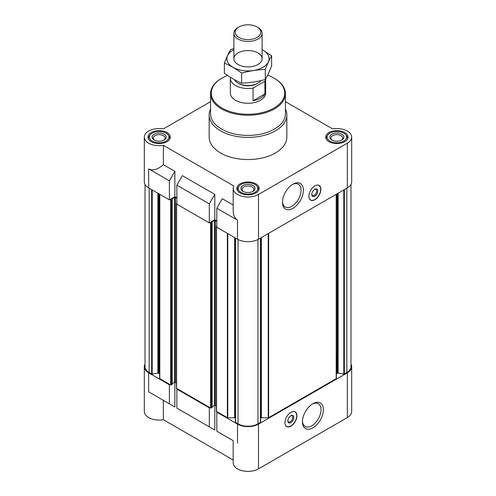 <?xml version="1.0" encoding="UTF-8"?>
<svg xmlns="http://www.w3.org/2000/svg" width="496" height="496" viewBox="0 0 496 496"><rect width="100%" height="100%" fill="white"/><g stroke="black" fill="none" stroke-linecap="round" stroke-linejoin="round"><path stroke-width="0.74" d="M265.62 78.932A17.651 10.193 180 0 1 264.907 81.239L253.053 88.083A17.651 10.193 180 0 1 230.349 78.318L230.349 93.074A17.651 10.193 0 0 0 241.248 102.486A17.651 10.193 0 0 0 260.481 100.279A17.651 10.193 0 0 0 265.651 93.074L265.651 78.876M336.362 374.48A2.12 1.221 0 0 1 336.982 373.618L337.59 373.265A0.564 0.329 0 0 1 338.136 373.178L343.802 374.058A0.564 0.329 0 0 0 344.348 373.972L346.847 372.533A14.117 8.153 0 0 0 350.982 366.767L350.982 184.456M260.642 417.855A2.12 1.221 0 0 1 261.355 417.787L268.237 417.787A0.564 0.329 0 0 0 268.634 417.688L336.195 378.684A0.564 0.329 0 0 0 336.362 378.454L336.362 355.086M235.377 237.968L235.377 422.084A0.564 0.329 0 0 0 235.526 422.4L238.018 423.838A14.117 8.153 0 0 0 257.982 423.838L260.474 422.4A0.564 0.329 0 0 0 260.623 422.084L260.623 237.968M235.358 417.855A2.12 1.221 0 0 0 234.645 417.787L234.645 237.541M222.289 434.36L233.176 440.64L233.176 462.805A14.824 8.562 0 0 0 242.327 470.71A14.824 8.562 0 0 0 258.484 468.856L258.484 424.123A14.824 8.562 0 0 1 237.516 424.123L216.802 412.164L217.298 411.878L227.366 417.688A0.564 0.329 0 0 0 227.763 417.787L234.645 417.787M258.484 424.123L347.343 372.825A14.824 8.562 0 0 0 351.683 366.767A14.824 8.562 0 0 0 350.982 364.163M209.808 407.551L209.312 407.842L176.861 389.106L177.363 388.821L210.558 407.985A0.564 0.329 0 0 0 211.358 407.985L212.059 407.352M159.638 194.24L159.638 378.454A0.564 0.329 0 0 0 159.805 378.684L169.874 384.493L169.372 384.784L148.657 372.825L148.657 391.846L163.364 400.34L163.364 419.709L233.176 460.009M159.638 374.48A2.12 1.221 0 0 0 159.018 373.618L159.018 193.88M145.018 184.456L145.018 366.767A14.117 8.153 0 0 0 149.153 372.533L151.652 373.972A0.564 0.329 0 0 0 152.198 374.058L157.864 373.178A0.564 0.329 0 0 1 158.41 373.265L159.018 373.618M145.018 364.163A14.824 8.562 0 0 0 144.317 366.767A14.824 8.562 0 0 0 148.657 372.825M233.176 440.64L216.802 431.185L216.802 412.164M176.861 389.106L176.861 408.127L214.805 430.032L182.354 411.302M209.312 426.864L209.312 407.842M258.484 468.856L347.343 417.558A14.824 8.562 0 0 0 351.683 411.5L351.683 366.767M144.317 366.767L144.317 411.5A14.824 8.562 0 0 0 163.364 419.709M214.805 430.032L214.805 405.331M163.364 400.34L174.865 406.974L174.865 382.273M176.861 197.842L174.865 196.689L169.372 199.863L148.657 187.897A14.824 8.562 0 0 1 144.317 181.846L144.317 137.113A14.824 8.562 0 0 0 163.364 145.322L233.79 185.975A14.824 8.562 0 0 0 233.176 188.418A14.824 8.562 0 0 0 242.327 196.323A14.824 8.562 0 0 0 258.484 194.469L347.343 143.17A14.824 8.562 0 0 0 351.683 137.113A14.824 8.562 0 0 0 332.636 128.91L285.417 101.649M216.802 220.9L214.805 219.747L209.312 222.915L176.861 204.185L176.861 185.163L209.312 203.893L214.805 194.382L182.354 175.652L176.861 185.163M233.176 204.991L222.289 198.71L216.802 208.221L237.516 220.181L237.516 239.202A14.824 8.562 0 0 0 258.484 239.202L347.343 187.897A14.824 8.562 0 0 0 351.683 181.846L351.683 137.113M237.516 239.202L216.802 227.242L216.802 208.221M237.516 220.181C234.689 218.438 233.238 215.239 233.176 210.583L233.176 188.418M209.312 222.915L209.312 203.893M174.865 196.689L174.865 171.325L163.364 164.691C157.784 169.57 152.88 170.965 148.657 168.876L148.657 187.897M163.364 164.691L163.364 145.322M210.583 101.649L163.364 128.91A14.824 8.562 0 0 0 144.317 137.113M214.805 219.747L214.805 194.382M314.892 185.882A8.469 4.892 120 0 0 309.361 193.347A8.469 4.892 120 0 0 310.657 200.136A8.469 4.892 120 0 0 314.892 199.714A8.469 4.892 120 0 0 320.428 192.25A8.469 4.892 120 0 0 319.133 185.461A8.469 4.892 120 0 0 314.892 185.882M292.931 208.339A14.793 8.544 -60 0 1 282.466 202.3A14.793 8.544 -60 0 1 292.931 184.177A14.793 8.544 -60 0 1 303.391 190.216A14.793 8.544 -60 0 1 292.931 208.339M285.417 108.99A38.831 22.419 180 0 1 286.831 114.979L286.831 137.113A38.831 22.419 180 0 1 248 159.532A38.831 22.419 180 0 1 209.169 137.113L209.169 114.979A38.831 22.419 180 0 1 210.583 108.99M344.745 132.562A11.154 6.442 180 0 1 348.012 137.113A11.154 6.442 180 0 1 336.858 143.555A11.154 6.442 180 0 1 325.705 137.113A11.154 6.442 180 0 1 332.593 131.167A11.154 6.442 180 0 1 344.745 132.562M167.028 132.562A11.154 6.442 180 0 1 170.295 137.113A11.154 6.442 180 0 1 159.142 143.555A11.154 6.442 180 0 1 147.988 137.113A11.154 6.442 180 0 1 154.87 131.167A11.154 6.442 180 0 1 167.028 132.562M255.886 183.861A11.154 6.442 180 0 1 259.154 188.418A11.154 6.442 180 0 1 248 194.86A11.154 6.442 180 0 1 236.846 188.418A11.154 6.442 180 0 1 243.728 182.466A11.154 6.442 180 0 1 255.886 183.861M169.372 199.863L169.372 180.835L148.657 168.876M169.372 180.835L174.865 171.325M169.874 199.572L170.624 200.006A0.564 0.329 0 0 0 171.424 200.006L172.205 199.485L171.87 199.225M171.87 198.995L174.567 197.439A0.564 0.329 0 0 1 175.367 197.439L176.861 198.307M176.861 202.858L176.613 203A0.564 0.329 0 0 0 176.613 203.465L176.861 203.608M209.808 222.63L210.558 223.064A0.564 0.329 0 0 0 211.358 223.064L212.139 222.543L211.804 222.282M211.804 222.053L214.501 220.497A0.564 0.329 0 0 1 215.301 220.497L216.802 221.359M216.802 225.916L216.547 226.058A0.564 0.329 0 0 0 216.547 226.523L216.802 226.666M172.118 384.295L171.424 384.927A0.564 0.329 0 0 1 170.624 384.927L169.874 384.493M172.205 383.724L174.567 382.36L174.567 197.439M176.446 382.986L175.367 382.36A0.564 0.329 0 0 0 174.567 382.36M176.446 203.23L176.446 388.157A0.564 0.329 0 0 0 176.613 388.387L177.363 388.821M212.139 406.782L214.501 405.418L214.501 220.497M216.386 406.044L215.301 405.418A0.564 0.329 0 0 0 214.501 405.418M216.386 226.288L216.386 411.215A0.564 0.329 0 0 0 216.547 411.444L217.298 411.878M290.935 412.306A8.469 4.892 120 0 0 285.398 419.771A8.469 4.892 120 0 0 286.694 426.56A8.469 4.892 120 0 0 295.17 421.674A8.469 4.892 120 0 0 295.17 411.891A8.469 4.892 120 0 0 290.935 412.306M312.895 427.85A14.793 8.544 -60 0 1 302.436 421.805A14.793 8.544 -60 0 1 312.895 403.688A14.793 8.544 -60 0 1 323.361 409.727A14.793 8.544 -60 0 1 312.895 427.85M174.865 406.974L148.657 391.846M169.372 403.806L169.372 384.784M254.913 184.425A9.777 5.642 180 0 1 256.922 186.112A9.777 5.642 180 0 1 248 194.06A9.777 5.642 180 0 1 239.078 186.112A9.777 5.642 180 0 1 254.913 184.425M252.991 185.535A7.062 4.073 180 0 1 252.991 191.301A7.062 4.073 180 0 1 243.009 191.301A7.062 4.073 180 0 1 243.009 185.535A7.062 4.073 180 0 1 252.991 185.535M256.922 186.112L257.666 187.073A10.59 6.113 180 0 1 258.59 189.571A10.59 6.113 180 0 1 258.385 190.768M237.615 190.768A10.59 6.113 180 0 1 237.41 189.571A10.59 6.113 180 0 1 238.334 187.073L239.078 186.112M343.771 133.126A9.777 5.642 180 0 1 345.78 134.813A9.777 5.642 180 0 1 336.858 142.761A9.777 5.642 180 0 1 327.937 134.813A9.777 5.642 180 0 1 343.771 133.126M341.849 134.23A7.062 4.073 180 0 1 341.849 139.996A7.062 4.073 180 0 1 331.867 139.996A7.062 4.073 180 0 1 331.867 134.23A7.062 4.073 180 0 1 341.849 134.23M345.78 134.813L346.524 135.774A10.59 6.113 180 0 1 347.448 138.266A10.59 6.113 180 0 1 347.243 139.469M326.473 139.469A10.59 6.113 180 0 1 326.269 138.266A10.59 6.113 180 0 1 327.193 135.774L327.937 134.813M166.055 133.126A9.777 5.642 180 0 1 168.063 134.813A9.777 5.642 180 0 1 159.142 142.761A9.777 5.642 180 0 1 150.22 134.813A9.777 5.642 180 0 1 166.055 133.126M164.133 134.23A7.062 4.073 180 0 1 164.133 139.996A7.062 4.073 180 0 1 154.151 139.996A7.062 4.073 180 0 1 154.151 134.23A7.062 4.073 180 0 1 164.133 134.23M168.063 134.813L168.807 135.774A10.59 6.113 180 0 1 169.731 138.266A10.59 6.113 180 0 1 169.527 139.469M148.757 139.469A10.59 6.113 180 0 1 148.552 138.266A10.59 6.113 180 0 1 149.476 135.774L150.22 134.813M243.449 191.537A5.915 3.416 180 0 1 242.085 189.354A5.915 3.416 180 0 1 245.737 186.198A5.915 3.416 180 0 1 252.179 186.942A5.915 3.416 180 0 1 253.915 189.354A5.915 3.416 180 0 1 252.551 191.537M154.591 140.232A5.915 3.416 180 0 1 153.227 138.049A5.915 3.416 180 0 1 156.879 134.9A5.915 3.416 180 0 1 163.32 135.637A5.915 3.416 180 0 1 165.056 138.049A5.915 3.416 180 0 1 163.692 140.232M332.308 140.232A5.915 3.416 180 0 1 330.944 138.049A5.915 3.416 180 0 1 334.595 134.9A5.915 3.416 180 0 1 341.043 135.637A5.915 3.416 180 0 1 342.773 138.049A5.915 3.416 180 0 1 341.409 140.232M267.617 75.156A36.71 21.198 180 0 1 273.959 78.089L273.959 78.089A36.71 21.198 180 0 1 273.959 108.06A36.71 21.198 180 0 1 222.041 108.06A36.71 21.198 180 0 1 222.041 78.089A36.71 21.198 180 0 1 227.602 75.454M274.462 78.374L274.455 78.374A37.417 21.601 180 0 1 274.462 78.374A37.417 21.601 180 0 1 285.417 93.651A37.417 21.601 180 0 1 248 115.252A37.417 21.601 180 0 1 210.583 93.651A37.417 21.601 180 0 1 221.538 78.374L222.041 78.089M285.417 93.651L285.417 113.826A37.417 21.601 180 0 1 248 135.427A37.417 21.601 180 0 1 210.583 113.826L210.583 93.651M286.831 114.979A38.831 22.419 180 0 1 248 137.398A38.831 22.419 180 0 1 209.169 114.979M292.33 184.543A13.156 7.595 -60 0 1 298.344 184.196A13.156 7.595 -60 0 1 300.359 194.736A13.156 7.595 -60 0 1 291.772 206.33A13.156 7.595 -60 0 1 285.194 206.981A13.156 7.595 -60 0 1 282.484 201.599M315.512 185.56A8.345 4.817 -60 0 1 319.455 185.87A8.345 4.817 -60 0 1 320.094 192.677A8.345 4.817 -60 0 1 314.793 199.559A8.345 4.817 -60 0 1 311.172 200.217L310.62 200.037A8.469 4.892 -60 0 1 310.372 199.944M318.823 185.306A8.469 4.892 -60 0 1 319.027 185.479L319.455 185.87M311.172 200.217A8.345 4.817 -60 0 1 308.934 196.949M314.793 196.199A4.235 2.443 -60 0 1 311.798 194.469A4.235 2.443 -60 0 1 314.793 189.28A4.235 2.443 -60 0 1 317.787 191.01A4.235 2.443 -60 0 1 314.793 196.199M314.514 189.46A3.472 2.003 -60 0 1 315.989 189.422A3.472 2.003 -60 0 1 316.522 192.206A3.472 2.003 -60 0 1 314.253 195.263A3.472 2.003 -60 0 1 312.517 195.436A3.472 2.003 -60 0 1 311.81 194.134M312.3 404.054A13.156 7.595 -60 0 1 318.314 403.707A13.156 7.595 -60 0 1 320.329 414.247A13.156 7.595 -60 0 1 311.736 425.835A13.156 7.595 -60 0 1 305.158 426.492A13.156 7.595 -60 0 1 302.455 421.11M287.854 420.565A3.472 2.003 120 0 0 288.554 421.86A3.472 2.003 120 0 0 292.026 419.858A3.472 2.003 120 0 0 292.026 415.853A3.472 2.003 120 0 0 290.551 415.89M290.83 415.71L290.83 415.71A4.235 2.443 120 0 0 287.835 420.899A4.235 2.443 120 0 0 290.83 422.629A4.235 2.443 120 0 0 293.83 417.44A4.235 2.443 120 0 0 290.83 415.71M284.971 423.379A8.345 4.817 120 0 0 287.209 426.641A8.345 4.817 120 0 0 295.008 421.575A8.345 4.817 120 0 0 295.492 412.294A8.345 4.817 120 0 0 291.549 411.99M286.409 426.374A8.469 4.892 120 0 0 286.657 426.467L287.209 426.641M295.492 412.294L295.064 411.903A8.469 4.892 120 0 0 294.86 411.736M264.907 81.239L264.907 93.918L253.053 100.762A17.651 10.193 0 0 0 264.907 93.918M253.053 88.083L253.053 100.762M230.349 78.318A17.651 10.193 180 0 1 230.435 77.314M260.983 80.581A14.117 8.153 180 0 1 257.982 83.136L257.164 83.607A12.964 7.483 180 0 1 238.836 83.607L238.018 83.136A14.117 8.153 180 0 1 234.459 79.689M257.982 83.136A14.117 8.153 180 0 1 238.018 83.136M257.982 27.497L257.064 26.97A12.822 7.403 180 0 1 257.064 37.436A12.822 7.403 180 0 1 238.936 37.436A12.822 7.403 180 0 1 238.936 26.97A12.822 7.403 180 0 1 257.064 26.97L257.982 27.497A14.117 8.153 180 0 1 262.117 33.263A14.117 8.153 180 0 1 248 41.416A14.117 8.153 180 0 1 233.883 33.263A14.117 8.153 180 0 1 238.018 27.497L238.936 26.97M262.117 49.662A21.111 12.189 180 0 1 262.923 67.338A21.111 12.189 180 0 1 232.686 67.109A21.111 12.189 180 0 1 233.883 49.662M257.982 64.48A14.117 8.153 180 0 1 238.018 64.48A14.117 8.153 180 0 1 238.018 52.954A14.117 8.153 180 0 1 257.982 52.954A14.117 8.153 180 0 1 257.982 64.48L257.982 64.48M233.883 48.658L230.708 49.464C228.594 53.072 226.486 57.617 224.378 63.104C230.07 65.447 235.829 68.777 241.67 73.092C249.544 70.928 257.418 69.707 265.292 69.434C267.406 63.947 269.514 59.396 271.622 55.794L262.117 49.6M271.622 55.794L271.622 65.863C269.514 71.35 267.406 75.894 265.292 79.496C257.418 81.66 249.544 82.882 241.67 83.154C235.978 80.811 230.212 77.481 224.378 73.172L224.378 63.104M265.292 69.434L265.292 79.496M241.67 73.092L241.67 83.154M237.516 424.123L237.516 443.145M347.343 417.558L347.343 372.825M347.343 187.897L347.343 143.17M258.484 239.202L258.484 194.469M149.153 372.533L149.153 188.189M151.652 373.972L151.652 189.627M152.198 374.058L152.198 189.943M157.864 373.178L157.864 193.217M158.41 373.265L158.41 193.533M159.805 378.684L159.805 194.333M170.624 384.927L170.624 200.006M171.424 384.927L171.424 200.006M172.118 384.524L172.118 199.603M175.367 382.36L175.367 197.439M176.613 388.387L176.613 203.465M210.558 407.985L210.558 223.064M211.358 407.985L211.358 223.064M212.059 407.582L212.059 222.661M215.301 405.418L215.301 220.497M216.547 411.444L216.547 226.523M227.366 417.688L227.366 233.343M227.763 417.787L227.763 233.573M235.526 422.4L235.526 238.049M238.018 423.838L238.018 239.475M257.982 423.838L257.982 239.475M260.474 422.4L260.474 238.049M261.355 417.787L261.355 237.541M268.237 417.787L268.237 233.573M268.634 417.688L268.634 233.343M336.195 378.684L336.195 194.333M336.982 373.618L336.982 193.88M337.59 373.265L337.59 193.533M338.136 373.178L338.136 193.217M343.802 374.058L343.802 189.943M344.348 373.972L344.348 189.627M346.847 372.533L346.847 188.189M172.205 384.406L172.205 199.485M212.139 407.464L212.139 222.543M235.358 422.164L235.358 237.956M260.642 422.164L260.642 237.956M237.41 189.571L237.41 190.439M258.59 189.571L258.59 190.439M326.269 138.266L326.269 139.14M347.448 138.266L347.448 139.14M148.552 138.266L148.552 139.14M169.731 138.266L169.731 139.14M233.883 33.263L233.883 58.72M262.117 33.263L262.117 58.72"/></g></svg>
